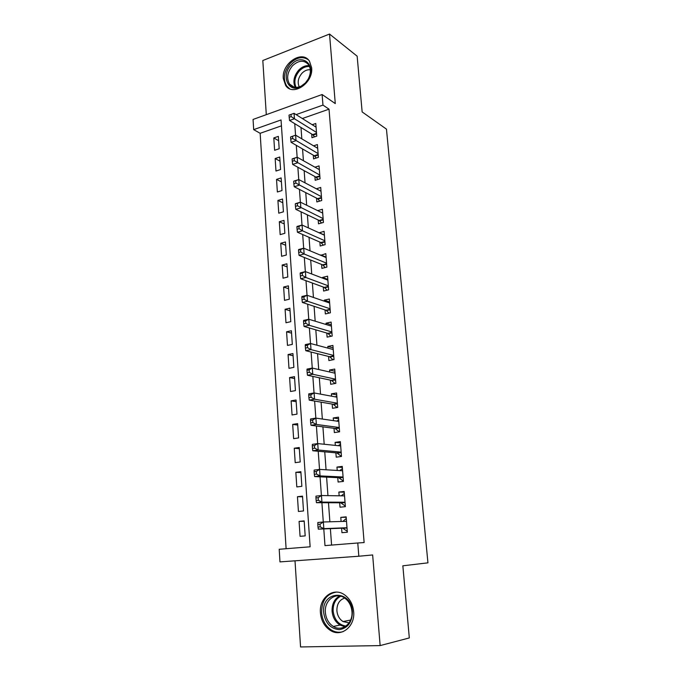<?xml version="1.0" encoding="UTF-8"?>
<svg xmlns="http://www.w3.org/2000/svg" width="681" height="681" viewBox="0 0 681 681"><rect width="100%" height="100%" fill="white"/><g stroke="black" fill="none" stroke-linecap="round" stroke-linejoin="round"><path stroke-width="1.02" d="M283.296 78.536L285.645 85.457C292.753 96.838 313.49 83.014 311.643 67.759L309.489 61.239C302.304 49.381 281.5 63.418 283.296 78.536M320.436 612.9C321.219 620.766 324.548 626.622 330.447 630.47C341.326 637.595 355.278 626.477 353.66 611.632C352.877 604.209 349.796 598.582 344.424 594.743C333.341 586.741 318.904 597.884 320.436 612.9M281.44 125.849L260.159 133.297L253.681 129.637L253.06 119.447L322.122 94.514L322.964 105.095L296.099 114.612M295.009 560.812L300.559 646.95L380.143 645.588L409.315 637.935L402.846 565.809L427.94 562.838L386.459 129.135L362.147 111.931L357.15 56.182L329.527 34.05L262.815 60.524L266.297 114.672M302.33 118.528L329.025 109.173L364.131 542.553L357.772 542.987L358.827 556.232L279.968 561.893L279.201 549.269L310.127 546.792L281.04 119.95L253.681 129.637M260.159 133.297L286.105 548.716M311.677 134.038L311.958 137.715L316.759 136.106L315.78 123.482L312.187 124.717M313.286 155.166L313.566 158.894L318.393 157.337L317.406 144.568L313.583 145.836M314.911 176.541L315.192 180.303L320.053 178.797L319.057 165.892L314.962 167.194M316.546 198.145L316.835 201.951L321.73 200.512L320.717 187.454L316.325 188.79M318.206 219.997L318.495 223.845L323.424 222.457L322.402 209.263L317.669 210.633M319.883 242.095L320.181 245.986L325.135 244.666L324.105 231.31L319.185 232.817M321.585 264.441L321.883 268.382L326.871 267.122L325.824 253.613L320.896 255.349M323.296 287.05L323.603 291.034L328.625 289.834L327.57 276.171L322.564 277.405L322.624 278.146M325.033 309.915L325.339 313.941L330.396 312.809L329.332 298.993L324.292 300.168L324.369 301.206M326.795 333.043L327.101 337.121L332.192 336.056L331.111 322.079L326.046 323.186L326.148 324.531M328.565 356.444L328.88 360.572L334.013 359.568L332.915 345.429L327.808 346.467L327.936 348.136M330.362 380.117L330.685 384.288L335.844 383.36L334.746 369.051L329.595 370.021L329.749 372.013M332.183 404.071L332.507 408.294L337.708 407.442L336.584 392.963L331.409 393.856L331.587 396.18M334.022 428.315L334.345 432.58L339.589 431.797L338.457 417.147L333.239 417.972L333.443 420.637M335.886 452.839L336.218 457.164L341.487 456.457L340.347 441.628L335.095 442.378L335.324 445.391M337.767 477.662L338.099 482.037L343.42 481.407L342.262 466.4L336.967 467.072L337.223 470.443M339.674 502.782L340.015 507.209L345.369 506.655L344.194 491.469L338.866 492.065L339.147 495.802M304.194 521.254L299.078 521.391L300.066 536.33L305.182 535.887L304.177 520.897L299.078 521.391M302.551 496.781L297.452 496.713L298.423 511.482L303.505 510.963L302.509 496.143L297.452 496.713M300.934 472.597L295.843 472.325L296.805 486.924L301.853 486.328L300.866 471.686L295.843 472.325M299.325 448.685L294.252 448.226L295.205 462.654L300.219 461.982L299.248 447.511L294.252 448.226M297.742 425.055L292.685 424.399L293.622 438.666L298.601 437.917L297.64 423.616L292.685 424.399M296.167 401.688L291.127 400.854L292.064 414.95L297.001 414.133L296.056 399.994L291.127 400.854M294.618 378.585L289.595 377.563L290.515 391.507L295.426 390.622L294.49 376.644L289.595 377.563M293.085 355.746L288.08 354.546L288.982 368.327L293.869 367.382L292.941 353.558L288.08 354.546M291.57 333.154L286.573 331.792L287.476 345.412L292.319 344.399L291.4 330.736L286.573 331.792M290.063 310.825L285.092 309.285L285.977 322.751L290.796 321.679L289.885 308.17L285.092 309.285M288.582 288.735L283.628 287.033L284.505 300.355L289.289 299.214L288.386 285.85L283.628 287.033M287.118 266.892L282.172 265.02L283.041 278.197L287.799 276.997L286.905 263.785L282.172 265.02M285.662 245.279L280.742 243.262L281.602 256.286L286.318 255.026L285.441 241.959L280.742 243.262M284.232 223.913L279.321 221.734L280.172 234.622L284.862 233.302L283.994 220.38L279.321 221.734M282.811 202.768L277.916 200.444L278.759 213.187L283.415 211.817L282.555 199.031L277.916 200.444M281.406 181.861L276.529 179.384L277.363 191.991L281.994 190.561L281.142 177.92L276.529 179.384M280.019 161.167L275.158 158.545L275.975 171.025L280.581 169.535L279.738 157.03L275.158 158.545M279.184 148.739L278.35 136.37L273.796 137.937L274.613 150.28L279.184 148.739M300.985 127.492L301.819 138.839M302.56 148.96L303.42 160.725M304.152 170.676L305.045 182.857M305.76 192.638L306.68 205.245M307.386 214.847L308.34 227.888M309.029 237.32L310.025 250.804M310.698 260.048L311.719 273.992M312.383 283.049L313.439 297.444M314.086 306.314L315.175 321.185M315.814 329.851L316.937 345.207M317.559 353.669L318.717 369.519M319.321 377.776L320.521 394.129M321.109 402.165L322.343 419.045M322.913 426.851L324.19 444.259M324.752 451.843L326.063 469.788M326.599 477.134L327.953 495.632M328.48 502.74L329.876 521.799M330.379 528.66L331.579 545.081M341.607 528.209L341.947 532.687L347.344 532.219L346.152 516.845L340.789 517.364L341.096 521.476M322.122 94.514L335.282 103.589L329.527 34.05M329.025 109.173L322.964 105.095M380.143 645.588L372.643 554.955L358.827 556.232M323.79 528.933L324.982 545.609L357.772 542.987M294.737 123.661L295.563 135.179M296.295 145.334L297.146 157.26M297.861 167.245L298.746 179.597M299.453 189.42L300.364 202.189M301.062 211.842L302.006 225.053M302.687 234.528L303.666 248.19M304.33 257.478L305.343 271.6M305.999 280.708L307.037 295.29M307.676 304.203L308.757 319.261M309.387 327.978L310.502 343.53M311.106 352.043L312.256 368.089M312.851 376.397L314.043 392.954M314.622 401.049L315.848 418.125M316.41 426L317.669 443.603M318.223 451.256L319.525 469.413M320.053 476.828L321.398 495.538M321.909 502.714L323.288 521.995M346.186 517.245L340.789 517.364M278.64 140.703L273.796 137.937M344.254 492.184L338.866 492.065M342.339 467.421L336.967 467.072M340.449 442.956L335.095 442.378M338.585 418.772L333.239 417.972M336.737 394.869L331.409 393.856M334.907 371.247L329.595 370.021M333.111 347.889L327.808 346.467M331.324 324.803L326.046 323.186M329.561 301.981L324.292 300.168M327.825 279.423L322.564 277.405M326.097 257.112L320.862 254.915M324.394 235.047L319.168 232.672M347.08 531.163L342.637 528.167L318.316 529.154L323.841 528.652L323.364 521.986L346.501 521.314M342.807 521.425L346.28 518.496M346.995 527.724L323.841 528.652L320.223 526.873L320.036 524.2L317.823 524.404L318.01 527.077L320.223 526.873M317.823 524.404L317.848 522.506L323.364 521.986L320.036 524.2M318.01 527.077L318.316 529.154M352.4 611.529C352.264 622.23 347.863 628.274 339.206 629.644C330.464 628.733 325.288 623.064 323.679 612.628C321.313 590.529 351.192 588.869 352.4 611.529M325.373 612.474C326.003 618.723 328.651 623.379 333.324 626.452C342.041 632.215 353.235 623.328 351.949 611.453C351.319 605.486 348.834 600.965 344.492 597.901C335.639 591.585 324.139 600.48 325.373 612.474M349.072 622.86L343.062 621.566C339.444 619.191 337.384 615.59 336.891 610.772C336.814 604.047 339.436 599.808 344.739 598.063M336.269 592.112C326.574 593.892 321.679 600.753 321.594 612.713C322.368 620.51 325.68 626.316 331.528 630.121C335.299 632.3 339.147 632.802 343.088 631.645M305.335 83.193L300.849 86.606C288.267 93.723 280.546 75.353 291.374 64.669C301.794 52.582 316.733 64.84 308.357 79.047L305.335 83.193M292.49 65.768C287.297 72.186 286.309 78.272 289.519 84.052C292.43 87.645 296.346 88.317 301.257 86.07L305.411 82.912L308.204 79.073C310.928 73.616 311.055 68.824 308.587 64.704C304.092 59.758 298.729 60.115 292.49 65.768M299.265 86.896C297.231 82.418 298.125 77.872 301.955 73.259C304.569 70.611 307.361 69.462 310.315 69.82M308.229 59.707C302.568 56.106 296.61 57.306 290.361 63.316C283.917 71.292 282.7 78.86 286.692 86.019L289.544 88.683M341.258 495.836L344.348 493.41M315.958 497.905L316.146 500.535L318.342 500.297L318.155 497.658L315.958 497.905L315.993 496.134L321.466 495.53L344.535 495.887M318.155 497.658L321.466 495.53L321.934 502.11L316.452 502.697L340.704 502.782L345.131 505.932M345.029 502.212L321.934 502.11L318.342 500.297M316.146 500.535L316.452 502.697M343.207 480.999L338.789 477.704L314.613 476.572L320.053 475.9L319.593 469.405L342.594 470.767M339.734 470.597L342.432 468.622M343.079 477.015L320.053 475.9L316.486 474.061L316.299 471.456L314.12 471.729L314.307 474.334L316.486 474.061M314.12 471.729L314.162 470.094L319.593 469.405L316.299 471.456M314.307 474.334L314.613 476.572M341.309 456.364L336.908 452.933L312.8 450.771L318.197 450.022L317.738 443.595L340.679 445.936M338.227 445.689L340.543 444.123M341.155 452.116L318.197 450.022L314.648 448.149L314.469 445.578L312.307 445.885L312.485 448.456L314.648 448.149M312.307 445.885L312.349 444.378L317.738 443.595L314.469 445.578M312.485 448.456L312.8 450.771M336.746 421.113L338.67 419.922M310.51 420.364L310.689 422.901L312.834 422.56L312.656 420.024L310.51 420.364L310.562 418.968L315.916 418.117L338.789 421.411M312.656 420.024L315.916 418.117L316.367 424.459L311.004 425.293L335.043 428.443L339.24 431.848M339.257 427.515L316.367 424.459L312.834 422.56M310.689 422.901L311.004 425.293M335.282 396.87L336.823 395.993M308.731 395.15L308.91 397.653L311.038 397.287L310.868 394.776L308.731 395.15L308.791 393.873L314.111 392.946L336.916 397.176M310.868 394.776L314.111 392.946L314.554 399.202L309.234 400.122L333.196 404.25L337.104 407.536M337.376 403.203L314.554 399.202L311.038 397.287M308.91 397.653L309.234 400.122M333.835 372.941L334.992 372.345M306.978 370.243L307.157 372.72L309.276 372.32L309.097 369.843L306.978 370.243L307.046 369.093L312.324 368.08L335.061 373.214M309.097 369.843L312.324 368.08L312.766 374.269L307.48 375.257L331.375 380.339L335.026 383.514M335.52 379.181L312.766 374.269L309.276 372.32M307.157 372.72L307.48 375.257M332.413 349.319L333.188 348.97M305.25 345.642L305.42 348.093L307.523 347.659L307.352 345.207L305.25 345.642L305.326 344.603L310.562 343.513L333.239 349.54M307.352 345.207L310.562 343.513L311.004 349.625L305.752 350.698L329.578 356.699L332.983 359.772M333.69 355.439L311.004 349.625L307.523 347.659M305.42 348.093L305.752 350.698M303.539 321.338L303.709 323.756L305.795 323.296L305.624 320.879L303.539 321.338L303.624 320.41L308.825 319.244L331.426 326.139M305.624 320.879L308.825 319.244L309.259 325.288L304.049 326.429L327.799 333.341L330.992 336.303M331.877 331.97L309.259 325.288L305.795 323.296M303.709 323.756L304.049 326.429M301.853 297.325L302.024 299.717L304.092 299.223L303.922 296.831L301.853 297.325L301.938 296.499L307.105 295.273L329.647 303.011M303.922 296.831L307.105 295.273L307.531 301.24L302.355 302.449L326.037 310.247L329.042 313.115M330.089 308.774L307.531 301.24L304.092 299.223M302.024 299.717L302.355 302.449M300.185 273.6L300.347 275.958L302.407 275.439L302.236 273.081L300.185 273.6L300.278 272.877L305.403 271.583L327.876 280.146M302.236 273.081L305.403 271.583L305.829 277.473L300.696 278.759L324.301 287.416L327.118 290.191M328.319 285.841L305.829 277.473L302.407 275.439M300.347 275.958L300.696 278.759M298.533 250.148L298.695 252.481L300.738 251.936L300.576 249.604L298.533 250.148L298.636 249.535L303.726 248.173L326.131 257.546M300.576 249.604L303.726 248.173L304.143 253.996L299.044 255.349L322.581 264.849L325.237 267.531M326.565 263.172L304.143 253.996L300.738 251.936M298.695 252.481L299.044 255.349M296.907 226.986L297.069 229.284L299.095 228.714L298.933 226.407L296.907 226.986L297.01 226.467L302.066 225.036L324.403 235.2M298.933 226.407L302.066 225.036L302.483 230.791L297.418 232.212L320.879 242.53L323.39 245.134M324.837 240.759L302.483 230.791L299.095 228.714M297.069 229.284L297.418 232.212M295.29 204.087L295.452 206.36L297.469 205.764L297.308 203.483L295.409 203.67L300.432 202.172L322.7 213.102M297.308 203.483L300.432 202.172L300.84 207.867L295.809 209.348L319.202 220.465L321.568 222.985M323.126 218.601L297.469 205.764M295.452 206.36L295.809 209.348M293.698 181.452L293.86 183.7L295.86 183.078L295.699 180.823L293.817 181.137L298.806 179.571L321.015 191.25M295.699 180.823L298.806 179.571L299.214 185.198L294.218 186.747L317.533 198.648L319.772 201.082M321.432 196.69L295.86 183.078M293.86 183.7L294.218 186.747M292.132 159.082L292.285 161.303L294.269 160.656L294.115 158.435L292.251 158.86L297.205 157.234L319.346 169.646M294.115 158.435L297.205 157.234L297.606 162.802L292.643 164.402L315.89 177.077L318.01 179.435M319.764 175.026L294.269 160.656M292.285 161.303L292.643 164.402M290.574 136.966L290.727 139.171L292.702 138.498L292.549 136.294L290.574 136.966L295.622 135.161L317.695 148.288M292.549 136.294L295.622 135.161L296.022 140.652L291.093 142.32L314.264 155.736L316.273 158.018M318.104 153.6L292.702 138.498M290.727 139.171L291.093 142.32M316.469 132.412L294.447 118.766L294.056 113.327L316.061 127.151M314.562 136.847L312.664 134.634L289.553 120.486L294.447 118.766L291.145 116.587L290.991 114.417L289.033 115.106L289.187 117.285L291.145 116.587M289.187 117.285L289.553 120.486M294.056 113.327L290.991 114.417M347.012 527.979L343.13 528.328M346.995 527.775L342.637 528.167M346.493 521.229L345.131 521.357M344.918 626.733L339.989 625.064C335.341 622.034 332.711 617.429 332.081 611.249C331.868 604.09 334.371 598.999 339.589 595.969M340.713 596.198C335.461 599.05 332.941 604.021 333.137 611.121C334.371 619.821 338.627 624.817 345.905 626.103M295.196 87.347C292.711 81.669 293.886 75.931 298.704 70.134C301.964 66.815 305.463 65.333 309.183 65.708M309.557 66.542C305.982 66.21 302.628 67.632 299.495 70.824C294.856 76.391 293.715 81.916 296.073 87.398M345.054 502.561L341.198 502.97M345.037 502.331L340.704 502.782M343.113 477.449L339.283 477.909M343.088 477.185L338.789 477.704M341.198 452.635L337.393 453.146M341.172 452.346L336.908 452.933M339.3 428.111L335.529 428.681M339.283 427.804L335.043 428.443M337.435 403.876L333.681 404.505M337.401 403.544L333.196 404.25M335.58 379.93L331.86 380.602M335.554 379.572L331.375 380.339M333.758 356.257L330.055 356.989M333.724 355.882L329.578 356.699M331.945 332.864L328.276 333.639M331.919 332.464L327.799 333.341M330.166 309.744L326.514 310.562M330.132 309.319L326.037 310.247M328.395 286.88L324.777 287.748M328.361 286.437L324.301 287.416M326.65 264.279L323.058 265.198M326.616 263.819L322.581 264.849M324.931 241.934L321.355 242.896M324.888 241.449L320.879 242.53M323.22 219.844L319.67 220.848M323.186 219.342L319.202 220.465M321.534 197.992L318.01 199.039M321.492 197.473L317.533 198.648M319.866 176.396L316.367 177.477M319.823 175.851L315.89 177.077M318.214 155.03L314.741 156.153M318.172 154.468L314.264 155.736M316.588 133.902L313.132 135.068M316.537 133.323L312.664 134.634M343.062 621.566L350.621 620.033M345.071 626.648L339.989 625.064L333.324 626.452M341.053 628.086L342.373 627.805M301.257 86.07L300.849 86.606M294.183 87.185L289.519 84.052"/></g></svg>
